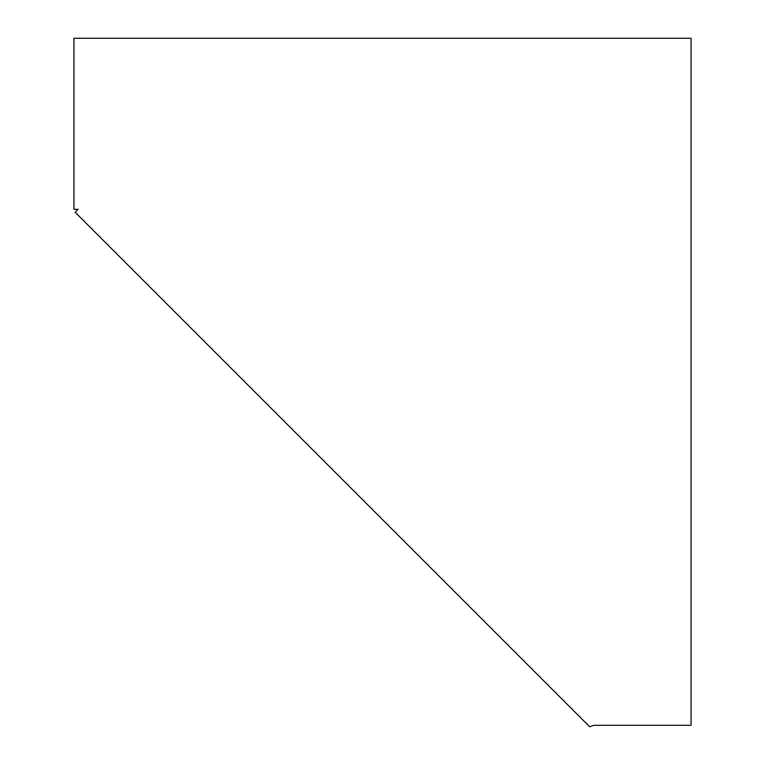 <?xml version="1.0" encoding="UTF-8"?>
<svg xmlns="http://www.w3.org/2000/svg" width="765" height="765" viewBox="0 0 765 765"><rect width="100%" height="100%" fill="white"/><g stroke="black" fill="none" stroke-linecap="round" stroke-linejoin="round"><path stroke-width="1.15" d="M73.947 209.333L73.947 38.25L691.053 38.25L691.053 725.297L594.023 725.297L589.652 726.75L75.152 212.249L78.059 209.333L73.947 209.333"/></g></svg>
